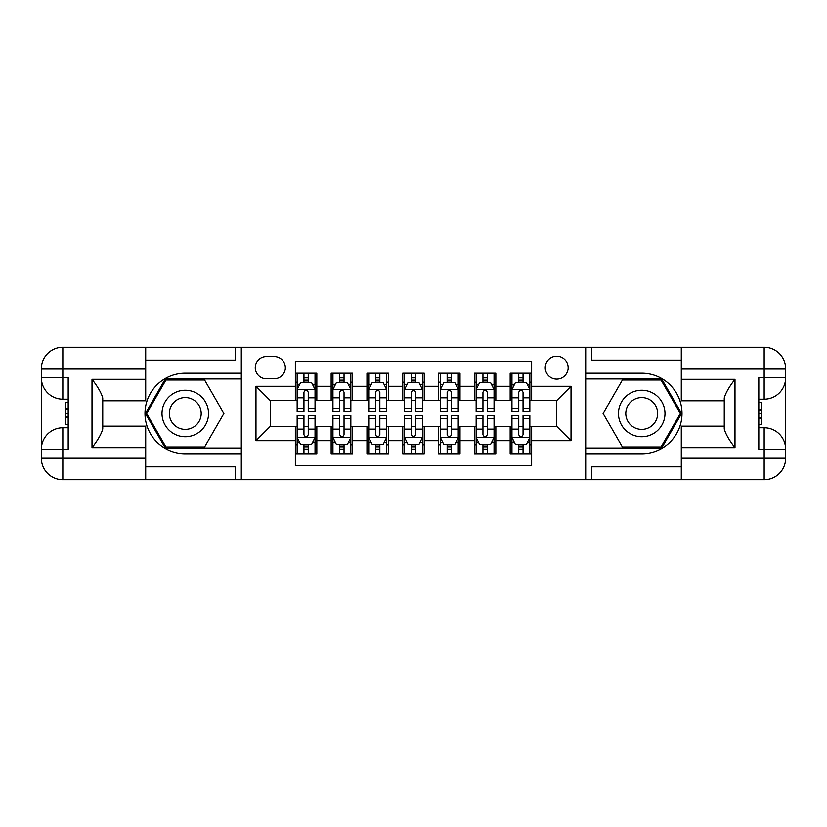 <?xml version="1.0" encoding="UTF-8"?>
<svg xmlns="http://www.w3.org/2000/svg" width="827" height="827" viewBox="0 0 827 827"><rect width="100%" height="100%" fill="white"/><g stroke="black" fill="none" stroke-linecap="round" stroke-linejoin="round"><path stroke-width="1.24" d="M556.705 356.22A11.454 11.454 0 0 0 545.251 367.674A11.454 11.454 0 0 0 556.705 379.128A11.454 11.454 0 0 0 568.159 367.674A11.454 11.454 0 0 0 556.705 356.22M145.707 466.841L235.209 466.841L235.209 479.732L681.293 479.732L681.293 458.251L764.169 458.251L764.169 449.299L758.804 449.299L758.804 377.701L764.169 377.701L764.169 368.749L681.293 368.749L681.293 379.314L734.996 379.314L734.996 447.686C729.259 440.336 725.682 434.134 724.256 429.089L724.256 397.911C725.682 392.866 729.269 386.664 734.996 379.314M531.647 373.225L510.166 373.225L510.166 386.292L495.838 386.292L495.838 400.609L510.166 400.609L510.166 386.292M495.838 386.292L495.838 373.225L474.357 373.225L474.357 386.292L460.039 386.292L460.039 400.609L474.357 400.609L474.357 386.292M460.039 386.292L460.039 373.225L438.558 373.225L438.558 386.292L424.241 386.292L424.241 400.609L438.558 400.609L438.558 386.292M424.241 386.292L424.241 373.225L402.759 373.225L402.759 386.292L388.442 386.292L388.442 400.609L402.759 400.609L402.759 386.292M388.442 386.292L388.442 373.225L366.961 373.225L366.961 386.292L352.643 386.292L352.643 400.609L366.961 400.609L366.961 386.292M352.643 386.292L352.643 373.225L331.162 373.225L331.162 400.609L316.834 400.609L316.834 373.225L295.353 373.225M295.353 453.775L316.834 453.775L316.834 426.391L331.162 426.391L331.162 453.775L352.643 453.775L352.643 426.391L366.961 426.391L366.961 440.708L352.643 440.708M366.961 440.708L366.961 453.775L388.442 453.775L388.442 426.391L402.759 426.391L402.759 440.708L388.442 440.708M402.759 440.708L402.759 453.775L424.241 453.775L424.241 426.391L438.558 426.391L438.558 440.708L424.241 440.708M438.558 440.708L438.558 453.775L460.039 453.775L460.039 426.391L474.357 426.391L474.357 440.708L460.039 440.708M474.357 440.708L474.357 453.775L495.838 453.775L495.838 426.391L510.166 426.391L510.166 440.708L495.838 440.708M266.356 378.776L274.233 378.776A11.102 11.102 0 0 0 285.336 367.674A11.102 11.102 0 0 0 274.233 356.582L266.356 356.582A11.102 11.102 0 0 0 255.264 367.674A11.102 11.102 0 0 0 266.356 378.776M681.293 360.158L591.791 360.158L591.791 347.268L585.34 347.268L585.34 479.732M585.34 347.268L145.707 347.268L145.707 368.749L62.831 368.749L62.831 377.701L68.196 377.701L68.196 449.299L62.831 449.299L62.831 458.251L145.707 458.251L145.707 447.686L92.004 447.686L92.004 379.314C97.741 386.664 101.318 392.866 102.744 397.911L102.744 429.089C101.318 434.134 97.731 440.336 92.004 447.686M241.66 479.732L241.66 347.268M531.647 386.292L531.647 361.234L295.353 361.234L295.353 400.609L270.295 400.609L270.295 426.391L295.353 426.391L295.353 465.766L531.647 465.766L531.647 426.391L556.705 426.391L556.705 400.609L531.647 400.609L531.647 386.292L571.023 386.292L571.023 440.708L531.647 440.708M295.353 440.708L255.977 440.708L255.977 386.292L295.353 386.292M510.166 440.708L510.166 453.775L531.647 453.775M295.353 382.177L297.151 382.177M303.954 382.177L308.244 382.177M315.046 382.177L316.834 382.177M295.353 400.258L297.151 400.258M303.954 400.258L308.244 400.258M315.046 400.258L316.834 400.258M295.353 426.742L297.151 426.742M303.954 426.742L308.244 426.742M315.046 426.742L316.834 426.742M295.353 444.823L297.151 444.823M303.954 444.823L308.244 444.823M315.046 444.823L316.834 444.823M331.162 400.258L332.95 400.258M339.752 400.258L344.042 400.258M350.844 400.258L352.643 400.258M331.162 382.177L332.95 382.177M339.752 382.177L344.042 382.177M350.844 382.177L352.643 382.177M331.162 426.742L332.95 426.742M339.752 426.742L344.042 426.742M350.844 426.742L352.643 426.742M331.162 444.823L332.95 444.823M339.752 444.823L344.042 444.823M350.844 444.823L352.643 444.823M366.961 426.742L368.749 426.742M375.551 426.742L379.851 426.742M386.654 426.742L388.442 426.742M366.961 444.823L368.749 444.823M375.551 444.823L379.851 444.823M386.654 444.823L388.442 444.823M366.961 382.177L368.749 382.177M375.551 382.177L379.851 382.177M386.654 382.177L388.442 382.177M366.961 400.258L368.749 400.258M375.551 400.258L379.851 400.258M386.654 400.258L388.442 400.258M402.759 426.742L404.548 426.742M411.35 426.742L415.65 426.742M422.452 426.742L424.241 426.742M402.759 444.823L404.548 444.823M411.35 444.823L415.65 444.823M422.452 444.823L424.241 444.823M402.759 382.177L404.548 382.177M411.35 382.177L415.65 382.177M422.452 382.177L424.241 382.177M402.759 400.258L404.548 400.258M411.35 400.258L415.65 400.258M422.452 400.258L424.241 400.258M438.558 426.742L440.346 426.742M447.149 426.742L451.449 426.742M458.251 426.742L460.039 426.742M438.558 444.823L440.346 444.823M447.149 444.823L451.449 444.823M458.251 444.823L460.039 444.823M438.558 382.177L440.346 382.177M447.149 382.177L451.449 382.177M458.251 382.177L460.039 382.177M438.558 400.258L440.346 400.258M447.149 400.258L451.449 400.258M458.251 400.258L460.039 400.258M474.357 426.742L476.156 426.742M482.958 426.742L487.248 426.742M494.05 426.742L495.838 426.742M474.357 444.823L476.156 444.823M482.958 444.823L487.248 444.823M494.05 444.823L495.838 444.823M474.357 382.177L476.156 382.177M482.958 382.177L487.248 382.177M494.05 382.177L495.838 382.177M474.357 400.258L476.156 400.258M482.958 400.258L487.248 400.258M494.05 400.258L495.838 400.258M510.166 426.742L511.954 426.742M518.756 426.742L523.046 426.742M529.849 426.742L531.647 426.742M510.166 444.823L511.954 444.823M518.756 444.823L523.046 444.823M529.849 444.823L531.647 444.823M510.166 382.177L511.954 382.177M518.756 382.177L523.046 382.177M529.849 382.177L531.647 382.177M510.166 400.258L511.954 400.258M518.756 400.258L523.046 400.258M529.849 400.258L531.647 400.258M270.295 400.609L255.977 386.292M270.295 426.391L255.977 440.708M571.023 386.292L556.705 400.609M571.023 440.708L556.705 426.391M308.244 377.877L303.954 377.877M315.046 408.435L308.244 408.435L308.244 411.35L315.046 411.35L315.046 389.517L311.469 382.353L300.728 382.353L297.151 389.517L297.151 411.35L303.954 411.35L303.954 408.435L297.151 408.435M297.151 389.517L297.151 373.225M315.046 389.517L315.046 373.225M303.954 382.353L303.954 373.225M308.244 373.225L308.244 382.353M308.244 408.435L308.244 392.194C306.817 389.445 305.38 389.445 303.954 392.194L303.954 408.435M303.954 449.123L308.244 449.123M297.151 418.565L303.954 418.565L303.954 415.65L297.151 415.65L297.151 437.483L300.728 444.647L311.469 444.647L315.046 437.483L315.046 415.65L308.244 415.65L308.244 418.565L315.046 418.565M315.046 437.483L315.046 453.775M297.151 437.483L297.151 453.775M308.244 444.647L308.244 453.775M303.954 453.775L303.954 444.647M303.954 418.565L303.954 434.806C305.38 437.555 306.807 437.555 308.244 434.806L308.244 418.565M196.909 393.352A23.27 23.27 0 0 0 165.121 401.86A23.27 23.27 0 0 0 173.639 433.648A23.27 23.27 0 0 0 205.427 425.14A23.27 23.27 0 0 0 196.909 393.352M193.239 399.699A15.93 15.93 0 0 0 171.468 405.53A15.93 15.93 0 0 0 177.309 427.301A15.93 15.93 0 0 0 199.069 421.47A15.93 15.93 0 0 0 193.239 399.699M204.6 446.973L165.948 446.973L146.617 413.5L165.948 380.027L204.6 380.027L223.921 413.5L204.6 446.973M653.361 393.352A23.27 23.27 0 0 0 621.573 401.86A23.27 23.27 0 0 0 630.091 433.648A23.27 23.27 0 0 0 661.879 425.14A23.27 23.27 0 0 0 653.361 393.352M649.691 399.699A15.93 15.93 0 0 0 627.931 405.53A15.93 15.93 0 0 0 633.761 427.301A15.93 15.93 0 0 0 655.532 421.47A15.93 15.93 0 0 0 649.691 399.699M661.052 446.973L622.4 446.973L603.079 413.5L622.4 380.027L661.052 380.027L680.383 413.5L661.052 446.973M241.298 347.268L241.298 373.225L185.269 373.225A40.275 40.275 0 0 0 144.994 413.5A40.275 40.275 0 0 0 185.269 453.775L241.298 453.775L241.298 479.732M92.004 379.314L145.707 379.314L145.707 368.749M145.707 379.314L145.707 400.795L102.744 400.795M145.707 458.251L145.707 479.732L62.831 479.732A21.481 21.481 0 0 1 41.35 458.251L41.35 368.749A21.481 21.481 0 0 1 62.831 347.268L145.707 347.268M241.298 373.225L241.298 378.952L165.328 378.952L145.376 413.5L165.328 448.048L241.298 448.048L241.298 378.952M241.298 448.048L241.298 453.775M102.744 426.205L145.707 426.205L145.707 447.686M235.209 479.732L145.707 479.732M41.35 449.299A21.481 21.481 0 0 1 62.831 427.817A21.481 21.481 0 0 0 41.35 449.299L62.831 449.299L62.831 427.817L68.196 427.817M68.196 399.183L62.831 399.183L62.831 377.701L41.35 377.701A21.481 21.481 0 0 0 62.831 399.183A21.481 21.481 0 0 1 41.35 377.701M235.209 347.268L235.209 360.158L145.707 360.158M68.196 402.48L65.333 402.48L65.333 416.663L68.196 416.663M65.333 413.324L68.196 413.324M65.333 409.375L68.196 409.375M65.333 408.724L68.196 408.724M65.333 416.663L65.333 424.52L68.196 424.52M65.333 417.366L68.196 417.366M585.702 479.732L585.702 453.775L641.731 453.775A40.275 40.275 0 0 0 682.006 413.5A40.275 40.275 0 0 0 641.731 373.225L585.702 373.225L585.702 347.268M734.996 447.686L681.293 447.686L681.293 458.251M681.293 447.686L681.293 426.205L724.256 426.205M681.293 368.749L681.293 347.268L764.169 347.268A21.481 21.481 0 0 1 785.65 368.749L785.65 458.251A21.481 21.481 0 0 1 764.169 479.732L681.293 479.732M585.702 453.775L585.702 448.048L661.672 448.048L681.624 413.5L661.672 378.952L585.702 378.952L585.702 448.048M585.702 378.952L585.702 373.225M724.256 400.795L681.293 400.795L681.293 379.314M591.791 347.268L681.293 347.268M785.65 377.701A21.481 21.481 0 0 1 764.169 399.183A21.481 21.481 0 0 0 785.65 377.701L764.169 377.701L764.169 399.183L758.804 399.183M758.804 427.817L764.169 427.817L764.169 449.299L785.65 449.299A21.481 21.481 0 0 0 764.169 427.817A21.481 21.481 0 0 1 785.65 449.299M591.791 479.732L591.791 466.841L681.293 466.841M758.804 424.52L761.667 424.52L761.667 410.337L758.804 410.337M761.667 413.676L758.804 413.676M761.667 417.625L758.804 417.625M761.667 418.276L758.804 418.276M761.667 410.337L761.667 402.48L758.804 402.48M761.667 409.634L758.804 409.634M344.042 377.877L339.752 377.877M350.844 408.435L344.042 408.435L344.042 411.35L350.844 411.35L350.844 389.517L347.268 382.353L336.527 382.353L332.95 389.517L332.95 411.35L339.752 411.35L339.752 408.435L332.95 408.435M332.95 389.517L332.95 373.225M350.844 389.517L350.844 373.225M339.752 382.353L339.752 373.225M344.042 373.225L344.042 382.353M344.042 408.435L344.042 392.194C342.616 389.445 341.189 389.445 339.752 392.194L339.752 408.435M379.851 377.877L375.551 377.877M386.654 408.435L379.851 408.435L379.851 411.35L386.654 411.35L386.654 389.517L383.066 382.353L372.326 382.353L368.749 389.517L368.749 411.35L375.551 411.35L375.551 408.435L368.749 408.435M368.749 389.517L368.749 373.225M386.654 389.517L386.654 373.225M375.551 382.353L375.551 373.225M379.851 373.225L379.851 382.353M379.851 408.435L379.851 392.194C378.415 389.445 376.988 389.445 375.551 392.194L375.551 408.435M415.65 377.877L411.35 377.877M422.452 408.435L415.65 408.435L415.65 411.35L422.452 411.35L422.452 389.517L418.865 382.353L408.135 382.353L404.548 389.517L404.548 411.35L411.35 411.35L411.35 408.435L404.548 408.435M404.548 389.517L404.548 373.225M422.452 389.517L422.452 373.225M411.35 382.353L411.35 373.225M415.65 373.225L415.65 382.353M415.65 408.435L415.65 392.194C414.213 389.445 412.787 389.445 411.35 392.194L411.35 408.435M451.449 377.877L447.149 377.877M458.251 408.435L451.449 408.435L451.449 411.35L458.251 411.35L458.251 389.517L454.674 382.353L443.934 382.353L440.346 389.517L440.346 411.35L447.149 411.35L447.149 408.435L440.346 408.435M440.346 389.517L440.346 373.225M458.251 389.517L458.251 373.225M447.149 382.353L447.149 373.225M451.449 373.225L451.449 382.353M451.449 408.435L451.449 392.194C450.022 389.445 448.585 389.445 447.149 392.194L447.149 408.435M339.752 449.123L344.042 449.123M332.95 418.565L339.752 418.565L339.752 415.65L332.95 415.65L332.95 437.483L336.527 444.647L347.268 444.647L350.844 437.483L350.844 415.65L344.042 415.65L344.042 418.565L350.844 418.565M350.844 437.483L350.844 453.775M332.95 437.483L332.95 453.775M344.042 444.647L344.042 453.775M339.752 453.775L339.752 444.647M339.752 418.565L339.752 434.806C341.179 437.555 342.616 437.555 344.042 434.806L344.042 418.565M375.551 449.123L379.851 449.123M368.749 418.565L375.551 418.565L375.551 415.65L368.749 415.65L368.749 437.483L372.326 444.647L383.066 444.647L386.654 437.483L386.654 415.65L379.851 415.65L379.851 418.565L386.654 418.565M386.654 437.483L386.654 453.775M368.749 437.483L368.749 453.775M379.851 444.647L379.851 453.775M375.551 453.775L375.551 444.647M375.551 418.565L375.551 434.806C376.978 437.555 378.415 437.555 379.851 434.806L379.851 418.565M411.35 449.123L415.65 449.123M404.548 418.565L411.35 418.565L411.35 415.65L404.548 415.65L404.548 437.483L408.135 444.647L418.865 444.647L422.452 437.483L422.452 415.65L415.65 415.65L415.65 418.565L422.452 418.565M422.452 437.483L422.452 453.775M404.548 437.483L404.548 453.775M415.65 444.647L415.65 453.775M411.35 453.775L411.35 444.647M411.35 418.565L411.35 434.806C412.787 437.555 414.213 437.555 415.65 434.806L415.65 418.565M447.149 449.123L451.449 449.123M440.346 418.565L447.149 418.565L447.149 415.65L440.346 415.65L440.346 437.483L443.934 444.647L454.674 444.647L458.251 437.483L458.251 415.65L451.449 415.65L451.449 418.565L458.251 418.565M458.251 437.483L458.251 453.775M440.346 437.483L440.346 453.775M451.449 444.647L451.449 453.775M447.149 453.775L447.149 444.647M447.149 418.565L447.149 434.806C448.585 437.555 450.012 437.555 451.449 434.806L451.449 418.565M487.248 377.877L482.958 377.877M494.05 408.435L487.248 408.435L487.248 411.35L494.05 411.35L494.05 389.517L490.473 382.353L479.732 382.353L476.156 389.517L476.156 411.35L482.958 411.35L482.958 408.435L476.156 408.435M476.156 389.517L476.156 373.225M494.05 389.517L494.05 373.225M482.958 382.353L482.958 373.225M487.248 373.225L487.248 382.353M487.248 408.435L487.248 392.194C485.821 389.445 484.384 389.445 482.958 392.194L482.958 408.435M482.958 449.123L487.248 449.123M476.156 418.565L482.958 418.565L482.958 415.65L476.156 415.65L476.156 437.483L479.732 444.647L490.473 444.647L494.05 437.483L494.05 415.65L487.248 415.65L487.248 418.565L494.05 418.565M494.05 437.483L494.05 453.775M476.156 437.483L476.156 453.775M487.248 444.647L487.248 453.775M482.958 453.775L482.958 444.647M482.958 418.565L482.958 434.806C484.384 437.555 485.811 437.555 487.248 434.806L487.248 418.565M523.046 377.877L518.756 377.877M529.849 408.435L523.046 408.435L523.046 411.35L529.849 411.35L529.849 389.517L526.272 382.353L515.531 382.353L511.954 389.517L511.954 411.35L518.756 411.35L518.756 408.435L511.954 408.435M511.954 389.517L511.954 373.225M529.849 389.517L529.849 373.225M518.756 382.353L518.756 373.225M523.046 373.225L523.046 382.353M523.046 408.435L523.046 392.194C521.62 389.445 520.193 389.445 518.756 392.194L518.756 408.435M518.756 449.123L523.046 449.123M511.954 418.565L518.756 418.565L518.756 415.65L511.954 415.65L511.954 437.483L515.531 444.647L526.272 444.647L529.849 437.483L529.849 415.65L523.046 415.65L523.046 418.565L529.849 418.565M529.849 437.483L529.849 453.775M511.954 437.483L511.954 453.775M523.046 444.647L523.046 453.775M518.756 453.775L518.756 444.647M518.756 418.565L518.756 434.806C520.183 437.555 521.62 437.555 523.046 434.806L523.046 418.565M331.162 440.708L316.834 440.708M331.162 386.292L316.834 386.292M314.963 389.331L297.234 389.331M297.151 384.328L299.746 384.328M312.451 384.328L315.046 384.328M303.954 397.808L297.151 397.808M315.046 397.808L308.244 397.808M308.244 380.162L303.954 380.162M297.234 437.669L314.963 437.669M315.046 442.672L312.451 442.672M299.746 442.672L297.151 442.672M308.244 429.192L315.046 429.192M297.151 429.192L303.954 429.192M303.954 446.838L308.244 446.838M62.831 347.268A21.481 21.481 0 0 0 41.35 368.749L62.831 368.749L62.831 347.268M62.831 479.732L62.831 458.251L41.35 458.251A21.481 21.481 0 0 0 62.831 479.732M764.169 479.732A21.481 21.481 0 0 0 785.65 458.251L764.169 458.251L764.169 479.732M764.169 347.268L764.169 368.749L785.65 368.749A21.481 21.481 0 0 0 764.169 347.268M350.762 389.331L333.033 389.331M332.95 384.328L335.545 384.328M348.25 384.328L350.844 384.328M339.752 397.808L332.95 397.808M350.844 397.808L344.042 397.808M344.042 380.162L339.752 380.162M386.56 389.331L368.842 389.331M368.749 384.328L371.344 384.328M384.059 384.328L386.654 384.328M375.551 397.808L368.749 397.808M386.654 397.808L379.851 397.808M379.851 380.162L375.551 380.162M422.359 389.331L404.641 389.331M404.548 384.328L407.142 384.328M419.858 384.328L422.452 384.328M411.35 397.808L404.548 397.808M422.452 397.808L415.65 397.808M415.65 380.162L411.35 380.162M458.158 389.331L440.44 389.331M440.346 384.328L442.941 384.328M455.656 384.328L458.251 384.328M447.149 397.808L440.346 397.808M458.251 397.808L451.449 397.808M451.449 380.162L447.149 380.162M333.033 437.669L350.762 437.669M350.844 442.672L348.25 442.672M335.545 442.672L332.95 442.672M344.042 429.192L350.844 429.192M332.95 429.192L339.752 429.192M339.752 446.838L344.042 446.838M368.842 437.669L386.56 437.669M386.654 442.672L384.059 442.672M371.344 442.672L368.749 442.672M379.851 429.192L386.654 429.192M368.749 429.192L375.551 429.192M375.551 446.838L379.851 446.838M404.641 437.669L422.359 437.669M422.452 442.672L419.858 442.672M407.142 442.672L404.548 442.672M415.65 429.192L422.452 429.192M404.548 429.192L411.35 429.192M411.35 446.838L415.65 446.838M440.44 437.669L458.158 437.669M458.251 442.672L455.656 442.672M442.941 442.672L440.346 442.672M451.449 429.192L458.251 429.192M440.346 429.192L447.149 429.192M447.149 446.838L451.449 446.838M493.967 389.331L476.238 389.331M476.156 384.328L478.75 384.328M491.455 384.328L494.05 384.328M482.958 397.808L476.156 397.808M494.05 397.808L487.248 397.808M487.248 380.162L482.958 380.162M476.238 437.669L493.967 437.669M494.05 442.672L491.455 442.672M478.75 442.672L476.156 442.672M487.248 429.192L494.05 429.192M476.156 429.192L482.958 429.192M482.958 446.838L487.248 446.838M529.766 389.331L512.037 389.331M511.954 384.328L514.549 384.328M527.254 384.328L529.849 384.328M518.756 397.808L511.954 397.808M529.849 397.808L523.046 397.808M523.046 380.162L518.756 380.162M512.037 437.669L529.766 437.669M529.849 442.672L527.254 442.672M514.549 442.672L511.954 442.672M523.046 429.192L529.849 429.192M511.954 429.192L518.756 429.192M518.756 446.838L523.046 446.838"/></g></svg>
